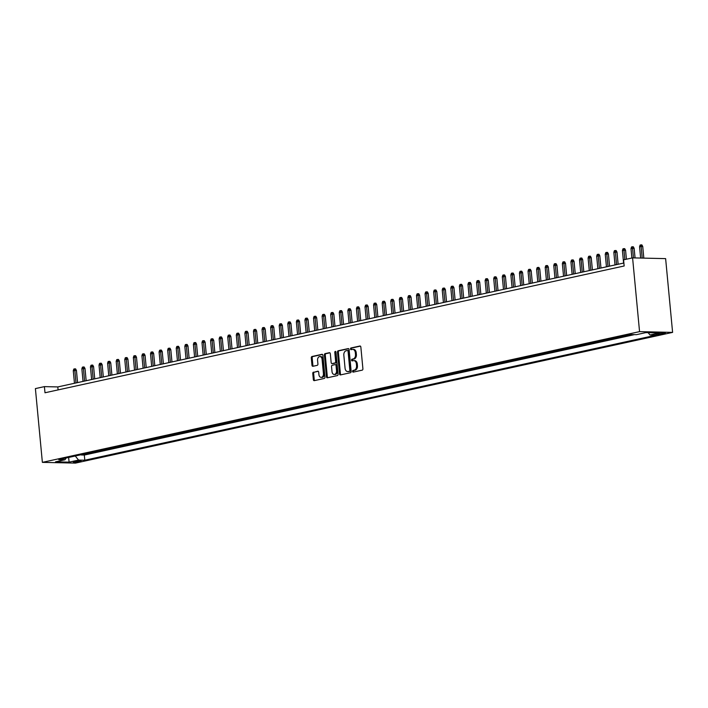 <?xml version="1.0" encoding="UTF-8"?>
<svg xmlns="http://www.w3.org/2000/svg" width="708" height="708" viewBox="0 0 708 708"><rect width="100%" height="100%" fill="white"/><g stroke="black" fill="none" stroke-linecap="round" stroke-linejoin="round"><path stroke-width="1.06" d="M352.557 371.408A0.858 0.593 -88.7 0 0 353.23 372.116L362.177 370.16A1.221 0.85 -88.7 0 0 362.903 368.771L360.85 347.044A1.221 0.85 -88.7 0 0 359.894 346.026L350.947 347.982A0.858 0.593 -88.7 0 0 351.106 349.672L352.265 349.425A3.903 2.717 -88.7 0 1 352.717 349.38A3.903 2.717 -88.7 0 1 355.327 352.69L355.496 354.504A3.903 2.717 -88.7 0 1 353.168 358.956L352.009 359.204A0.858 0.593 -88.7 0 0 352.168 360.894L353.327 360.646A3.903 2.717 -88.7 0 1 353.779 360.602A3.903 2.717 -88.7 0 1 356.389 363.912L356.558 365.726A3.903 2.717 -88.7 0 1 354.23 370.178L353.071 370.434A0.858 0.593 -88.7 0 0 352.557 371.408M353.779 360.602L354.673 360.62A3.903 2.717 -88.7 0 1 357.274 363.939L357.452 365.744A3.903 2.717 -88.7 0 1 355.115 370.196L353.965 370.452A0.858 0.593 -88.7 0 0 353.708 372.019M360.39 346.132L351.841 348.009A0.858 0.593 -88.7 0 0 351.593 349.566M352.717 349.38L353.611 349.398A3.903 2.717 -88.7 0 1 356.221 352.717L356.389 354.522A3.903 2.717 -88.7 0 1 354.062 358.974L352.903 359.23A0.858 0.593 -88.7 0 0 352.646 360.788M80.048 461.563A3.982 0.478 174.6 0 0 81.154 461.12A3.982 0.478 174.6 0 0 78.65 460.917A3.982 0.478 174.6 0 0 74.331 461.43A3.982 0.478 174.6 0 0 73.225 461.873A3.982 0.478 174.6 0 0 75.729 462.076A3.982 0.478 174.6 0 0 80.048 461.563M313.494 372.134A1.221 0.85 -88.7 0 0 312.768 373.523L313.343 379.621A1.221 0.85 -88.7 0 0 314.299 380.639L324.237 378.47A1.221 0.85 -88.7 0 0 324.963 377.072L322.91 355.354A1.221 0.85 -88.7 0 0 321.954 354.327L312.016 356.505A1.221 0.85 -88.7 0 0 311.29 357.894L311.98 365.257A1.221 0.85 -88.7 0 0 312.936 366.284L317.193 365.355A1.221 0.85 -88.7 0 0 317.919 363.956L317.573 360.31A3.266 2.274 -88.7 0 1 319.901 356.549A3.266 2.274 -88.7 0 1 322.078 359.319L323.432 373.62A3.266 2.274 -88.7 0 1 321.105 377.382A3.266 2.274 -88.7 0 1 318.927 374.612L318.706 372.222A1.221 0.85 -88.7 0 0 317.742 371.204L314.387 372.151A1.221 0.85 -88.7 0 0 313.662 373.55L314.237 379.638A1.221 0.85 -88.7 0 0 314.697 380.559M639.554 331.636L632.589 257.871L623.58 259.836L624.155 265.987L44.993 392.772L44.409 386.621L35.4 388.595L42.374 462.359L639.554 331.636L672.6 332.388L75.411 463.112L42.374 462.359M339.53 373.886A1.221 0.85 -88.7 0 0 340.486 374.913L350.425 372.735A1.221 0.85 -88.7 0 0 351.159 371.346L349.106 349.619A1.221 0.85 -88.7 0 0 348.15 348.601L338.212 350.77A1.221 0.85 -88.7 0 0 337.477 352.168L339.53 373.886L340.424 373.904A1.221 0.85 -88.7 0 0 340.884 374.824M337.335 375.603L327.397 377.771A1.221 0.85 -88.7 0 1 326.441 376.753L324.388 355.035A1.221 0.85 -88.7 0 1 325.114 353.637L329.362 352.708A1.221 0.85 -88.7 0 1 330.317 353.734L331.158 362.54A1.221 0.85 -88.7 0 0 332.114 363.567L334.928 362.947A1.221 0.85 -88.7 0 0 335.663 361.558L334.796 352.38A0.858 0.593 -88.7 0 1 335.973 352.124L338.061 374.205A1.221 0.85 -88.7 0 1 337.335 375.603M81.296 454.678L85.181 453.828M89.872 452.801L93.757 451.952M98.456 450.925L102.341 450.076M107.032 449.049L110.917 448.199M115.616 447.164L119.502 446.314M124.192 445.288L128.086 444.438M132.777 443.412L136.662 442.562M141.352 441.535L145.246 440.686M149.937 439.659L153.822 438.801M158.512 437.774L162.406 436.924M167.097 435.898L170.982 435.048M175.673 434.022L179.567 433.172M184.257 432.146L188.142 431.287M192.833 430.26L196.727 429.411M201.417 428.384L205.302 427.535M210.002 426.508L213.887 425.658M218.577 424.632L222.462 423.782M227.162 422.747L231.047 421.897M235.737 420.871L239.623 420.021M244.322 418.994L248.207 418.145M252.898 417.118L256.783 416.269M261.482 415.242L265.367 414.384M270.058 413.357L273.943 412.507M278.642 411.481L282.527 410.631M287.218 409.605L291.103 408.755M295.802 407.728L299.688 406.87M304.378 405.843L308.263 404.994M312.963 403.967L316.848 403.118M321.538 402.091L325.423 401.241M330.123 400.215L334.008 399.365M338.698 398.33L342.592 397.48M347.283 396.453L351.168 395.604M355.859 394.577L359.752 393.728M364.443 392.701L368.328 391.851M373.019 390.825L376.913 389.966M381.603 388.94L385.488 388.09M390.179 387.064L394.073 386.214M398.763 385.187L402.648 384.338M407.339 383.311L411.233 382.453M415.923 381.426L419.809 380.577M424.508 379.55L428.393 378.7M433.084 377.674L436.969 376.824M441.668 375.798L445.553 374.948M450.244 373.913L454.129 373.063M458.828 372.036L462.713 371.187M467.404 370.16L471.289 369.31M475.988 368.284L479.874 367.434M484.564 366.408L488.449 365.549M493.149 364.523L497.034 363.673M501.724 362.646L505.609 361.797M510.309 360.77L514.194 359.921M518.884 358.894L522.769 358.036M527.469 357.009L531.354 356.159M536.045 355.133L539.93 354.283M544.629 353.257L548.514 352.407M553.205 351.38L557.099 350.531M561.789 349.495L565.674 348.646M570.365 347.619L574.259 346.77M578.949 345.743L582.834 344.893M587.525 343.867L591.419 343.017M596.109 341.991L599.995 341.132M604.685 340.106L608.579 339.256M613.27 338.229L617.155 337.38M621.845 336.353L625.739 335.504M630.439 334.539L631.465 334.557M658.821 333.503L656.935 333.919A3.859 0.46 174.6 0 0 655.865 334.344A3.859 0.46 174.6 0 0 658.29 334.548A3.859 0.46 174.6 0 0 662.467 334.043L664.361 333.636A3.859 0.46 174.6 0 0 665.432 333.202A3.859 0.46 174.6 0 0 663.007 333.008A3.859 0.46 174.6 0 0 658.821 333.503M81.323 454.987L84.314 455.058L84.801 460.218L656.245 335.132L649.997 334.981L648.121 332.663M84.801 460.218L78.553 460.076L69.11 462.138L55.543 461.828L64.977 459.766L58.729 459.625L630.173 334.53L636.421 334.672L645.864 332.61L659.431 332.919L649.997 334.981M630.456 334.778L629.164 334.751M621.881 336.654L620.589 336.627M613.296 338.539L612.004 338.504M604.721 340.415L603.428 340.389M596.136 342.291L594.844 342.265M587.56 344.168L586.268 344.141M578.976 346.053L577.684 346.017M570.4 347.929L569.108 347.894M561.816 349.805L560.524 349.779M553.24 351.681L551.948 351.655M544.656 353.558L543.363 353.531M536.08 355.443L534.788 355.407M527.495 357.319L526.203 357.292M518.911 359.195L517.628 359.168M510.335 361.071L509.043 361.045M501.751 362.956L500.468 362.921M493.175 364.832L491.883 364.797M484.591 366.709L483.307 366.682M476.015 368.585L474.723 368.558M467.43 370.47L466.147 370.434M458.855 372.346L457.563 372.311M450.27 374.222L448.987 374.196M441.695 376.098L440.403 376.072M433.11 377.975L431.827 377.948M424.534 379.86L423.242 379.824M415.95 381.736L414.658 381.709M407.374 383.612L406.082 383.586M398.79 385.488L397.498 385.462M390.214 387.373L388.922 387.338M381.63 389.25L380.338 389.214M373.054 391.126L371.762 391.099M364.47 393.002L363.177 392.975M355.894 394.887L354.602 394.852M347.309 396.763L346.017 396.728M338.734 398.639L337.442 398.613M330.149 400.516L328.857 400.489M321.574 402.392L320.281 402.365M312.989 404.277L311.697 404.241M304.405 406.153L303.121 406.126M295.829 408.029L294.537 408.003M287.244 409.905L285.961 409.879M278.669 411.791L277.377 411.755M270.084 413.667L268.801 413.631M261.509 415.543L260.217 415.516M252.924 417.419L251.641 417.393M244.349 419.304L243.056 419.269M235.764 421.18L234.481 421.145M227.188 423.057L225.896 423.03M218.604 424.933L217.321 424.906M210.028 426.809L208.736 426.782M201.444 428.694L200.152 428.659M192.868 430.57L191.576 430.544M184.284 432.446L182.991 432.42M175.708 434.323L174.416 434.296M167.123 436.208L165.831 436.172M158.548 438.084L157.256 438.048M149.963 439.96L148.671 439.934M141.388 441.836L140.096 441.81M132.803 443.721L131.511 443.686M124.227 445.598L122.935 445.562M115.643 447.474L114.351 447.447M107.067 449.35L105.775 449.323M98.483 451.226L97.191 451.2M89.898 453.111L88.615 453.076M84.314 455.058L634.457 334.627M632.589 257.871L665.626 258.624L672.6 332.388M623.872 263.013L57.808 386.931L44.409 386.621M58.083 389.904L57.808 386.931M64.977 459.766L66.109 458.005M75.26 456.005L78.553 460.076M69.11 462.138L68.623 457.457M348.646 348.708L339.105 350.796A1.221 0.85 -88.7 0 0 338.371 352.186L340.424 373.904M349.345 371.249A0.858 0.593 -88.7 0 0 349.849 370.275L348.053 351.203A0.858 0.593 -88.7 0 0 347.38 350.487L346.159 350.761A3.903 2.717 -88.7 0 0 343.831 355.212L345.061 368.24A3.903 2.717 -88.7 0 0 347.663 371.558A3.903 2.717 -88.7 0 0 348.124 371.514L350.239 371.266A0.858 0.593 -88.7 0 0 350.743 370.293L349.849 370.275M347.575 350.495L348.274 350.513A0.858 0.593 -88.7 0 1 348.938 351.23L350.743 370.293M347.663 371.558L348.557 371.576A3.903 2.717 -88.7 0 0 349.017 371.532L348.124 371.514M350.239 371.266L349.017 371.532M329.857 352.814L326.007 353.664A1.221 0.85 -88.7 0 0 325.273 355.053L327.326 376.771A1.221 0.85 -88.7 0 0 327.786 377.691M332.716 363.576A1.221 0.85 -88.7 0 0 332.999 363.585L335.822 362.965A1.221 0.85 -88.7 0 0 336.557 361.576L335.689 352.407L334.796 352.38M335.84 351.699A0.858 0.593 -88.7 0 0 335.689 352.407M332.017 371.682A3.266 2.274 -88.7 0 0 334.194 374.452A3.266 2.274 -88.7 0 0 336.521 370.7L336.043 365.655A1.221 0.85 -88.7 0 0 335.088 364.638L332.273 365.248A1.221 0.85 -88.7 0 0 331.539 366.647L332.017 371.682M334.194 374.452L335.088 374.47A3.266 2.274 -88.7 0 0 337.415 370.718L336.521 370.7M335.371 364.638L335.981 364.655A1.221 0.85 -88.7 0 1 336.937 365.682L337.415 370.718M318.246 371.311L314.387 372.151M321.105 377.382L321.998 377.399A3.266 2.274 -88.7 0 0 324.326 373.647L323.432 373.62M319.901 356.549L320.795 356.575A3.266 2.274 -88.7 0 1 322.972 359.345L324.326 373.647M322.45 354.442L312.909 356.531A1.221 0.85 -88.7 0 0 312.184 357.921L312.874 365.284A1.221 0.85 -88.7 0 0 313.334 366.195M639.572 246.738L640.12 245.074L640.979 244.888L641.873 244.906L642.731 246.437L639.572 246.738L640.643 258.048M640.979 244.888L642.227 258.093M642.731 246.437L643.829 258.128M630.996 248.614L631.545 246.95L632.403 246.765L633.297 246.782L634.147 248.313L630.996 248.614L631.881 258.022M632.403 246.765L633.448 257.889M634.147 248.313L635.058 257.924M622.412 250.49L622.96 248.827L623.819 248.641L624.713 248.658L625.562 250.189L622.412 250.49L623.606 263.075M623.819 248.641L624.845 259.562M625.562 250.189L626.421 259.216M613.836 252.375L614.385 250.703L615.243 250.517L616.137 250.544L616.987 252.075L613.836 252.375L615.022 264.951M615.243 250.517L616.571 264.615M616.987 252.075L618.137 264.27M605.251 254.252L605.8 252.588L606.659 252.393L607.553 252.42L608.402 253.951L605.251 254.252L606.446 266.827M606.659 252.393L607.986 266.491M608.402 253.951L609.561 266.146M596.676 256.128L597.225 254.464L598.083 254.278L598.977 254.296L599.826 255.827L596.676 256.128L597.862 268.704M598.083 254.278L599.41 268.367M599.826 255.827L600.977 268.022M588.091 258.004L588.64 256.34L589.499 256.154L590.392 256.172L591.242 257.703L588.091 258.004L589.286 270.589M589.499 256.154L590.826 270.244M591.242 257.703L592.401 269.907M579.516 259.889L580.064 258.216L580.923 258.031L581.817 258.048L582.666 259.579L579.516 259.889L580.702 272.465M580.923 258.031L582.25 272.129M582.666 259.579L583.817 271.784M570.931 261.765L571.48 260.101L572.338 259.907L573.232 259.933L574.082 261.464L570.931 261.765L572.126 274.341M572.338 259.907L573.666 274.005M574.082 261.464L575.241 273.66M562.356 263.642L562.904 261.978L563.763 261.792L564.657 261.81L565.506 263.341L562.356 263.642L563.541 276.217M563.763 261.792L565.09 275.881M565.506 263.341L566.657 275.536M553.771 265.518L554.32 263.854L555.178 263.668L556.072 263.686L556.922 265.217L553.771 265.518L554.966 278.102M555.178 263.668L556.506 277.757M556.922 265.217L558.081 277.421M545.195 267.394L545.744 265.73L546.603 265.544L547.496 265.562L548.346 267.093L545.195 267.394L546.381 279.979M546.603 265.544L547.93 279.642M548.346 267.093L549.496 279.297M536.611 269.279L537.16 267.615L538.018 267.42L538.912 267.447L539.761 268.978L536.611 269.279L537.797 281.855M538.018 267.42L539.346 281.519M539.761 268.978L540.921 281.173M528.035 271.155L528.584 269.491L529.442 269.305L530.336 269.323L531.186 270.854L528.035 271.155L529.221 283.731M529.442 269.305L530.761 283.395M531.186 270.854L532.336 283.05M519.451 273.031L519.999 271.368L520.858 271.182L521.752 271.199L522.601 272.73L519.451 273.031L520.637 285.616M520.858 271.182L522.185 285.271M522.601 272.73L523.761 284.926M510.875 274.908L511.424 273.244L512.282 273.058L513.167 273.076L514.026 274.607L510.875 274.908L512.061 287.492M512.282 273.058L513.601 287.156M514.026 274.607L515.176 286.811M502.291 276.793L502.839 275.12L503.698 274.934L504.592 274.961L505.441 276.492L502.291 276.793L503.476 289.368M503.698 274.934L505.025 289.032M505.441 276.492L506.592 288.687M493.715 278.669L494.264 277.005L495.122 276.81L496.007 276.837L496.866 278.368L493.715 278.669L494.901 291.245M495.122 276.81L496.441 290.908M496.866 278.368L498.016 290.563M485.13 280.545L485.679 278.881L486.538 278.695L487.431 278.713L488.281 280.244L485.13 280.545L486.316 293.121M486.538 278.695L487.865 292.785M488.281 280.244L489.432 292.439M476.546 282.421L477.103 280.757L477.962 280.572L478.847 280.589L479.705 282.12L476.546 282.421L477.741 295.006M477.962 280.572L479.281 294.661M479.705 282.12L480.856 294.324M467.97 284.306L468.519 282.634L469.377 282.448L470.271 282.465L471.121 283.996L467.97 284.306L469.156 296.882M469.377 282.448L470.705 296.546M471.121 283.996L472.271 296.201M459.386 286.182L459.943 284.519L460.793 284.324L461.687 284.351L462.545 285.882L459.386 286.182L460.581 298.758M460.793 284.324L462.12 298.422M462.545 285.882L463.696 298.077M450.81 288.059L451.359 286.395L452.217 286.209L453.111 286.227L453.961 287.758L450.81 288.059L451.996 300.635M452.217 286.209L453.545 300.298M453.961 287.758L455.111 299.953M442.226 289.935L442.774 288.271L443.633 288.085L444.527 288.103L445.385 289.634L442.226 289.935L443.42 302.52M443.633 288.085L444.96 302.174M445.385 289.634L446.536 301.838M433.65 291.811L434.199 290.147L435.057 289.961L435.951 289.979L436.801 291.51L433.65 291.811L434.836 304.396M435.057 289.961L436.385 304.059M436.801 291.51L437.951 303.714M425.066 293.696L425.614 292.032L426.473 291.838L427.366 291.864L428.225 293.395L425.066 293.696L426.26 306.272M426.473 291.838L427.8 305.936M428.225 293.395L429.375 305.591M416.49 295.572L417.039 293.909L417.897 293.723L418.791 293.74L419.64 295.271L416.49 295.572L417.676 308.148M417.897 293.723L419.224 307.812M419.64 295.271L420.791 307.467M407.905 297.449L408.454 295.785L409.312 295.599L410.206 295.617L411.056 297.148L407.905 297.449L409.1 310.033M409.312 295.599L410.64 309.688M411.056 297.148L412.215 309.343M399.33 299.325L399.878 297.661L400.737 297.475L401.631 297.493L402.48 299.024L399.33 299.325L400.516 311.909M400.737 297.475L402.064 311.573M402.48 299.024L403.631 311.228M390.745 301.21L391.294 299.537L392.152 299.351L393.046 299.378L393.896 300.909L390.745 301.21L391.94 313.786M392.152 299.351L393.48 313.449M393.896 300.909L395.055 313.104M382.17 303.086L382.718 301.422L383.577 301.227L384.471 301.254L385.32 302.785L382.17 303.086L383.355 315.662M383.577 301.227L384.904 315.326M385.32 302.785L386.471 314.98M373.585 304.962L374.134 303.298L374.992 303.113L375.886 303.13L376.736 304.661L373.585 304.962L374.78 317.538M374.992 303.113L376.32 317.202M376.736 304.661L377.895 316.857M365.009 306.838L365.558 305.175L366.417 304.989L367.31 305.006L368.16 306.537L365.009 306.838L366.195 319.423M366.417 304.989L367.744 319.078M368.16 306.537L369.31 318.742M356.425 308.723L356.974 307.051L357.832 306.865L358.726 306.883L359.576 308.414L356.425 308.723L357.62 321.299M357.832 306.865L359.16 320.963M359.576 308.414L360.735 320.618M347.849 310.6L348.398 308.936L349.256 308.741L350.15 308.768L351 310.299L347.849 310.6L349.035 323.175M349.256 308.741L350.584 322.839M351 310.299L352.15 322.494M339.265 312.476L339.813 310.812L340.672 310.626L341.566 310.644L342.415 312.175L339.265 312.476L340.459 325.052M340.672 310.626L341.999 324.715M342.415 312.175L343.575 324.37M330.689 314.352L331.238 312.688L332.096 312.502L332.99 312.52L333.84 314.051L330.689 314.352L331.875 326.937M332.096 312.502L333.424 326.592M333.84 314.051L334.99 326.255M322.105 316.228L322.653 314.564L323.512 314.379L324.406 314.396L325.255 315.927L322.105 316.228L323.291 328.813M323.512 314.379L324.839 328.477M325.255 315.927L326.415 328.131M313.529 318.113L314.078 316.449L314.936 316.255L315.83 316.281L316.68 317.812L313.529 318.113L314.715 330.689M314.936 316.255L316.255 330.353M316.68 317.812L317.83 330.008M304.944 319.989L305.493 318.326L306.352 318.14L307.245 318.158L308.095 319.689L304.944 319.989L306.13 332.565M306.352 318.14L307.679 332.229M308.095 319.689L309.254 331.884M296.369 321.866L296.918 320.202L297.776 320.016L298.661 320.034L299.519 321.565L296.369 321.866L297.555 334.441M297.776 320.016L299.095 334.105M299.519 321.565L300.67 333.76M287.784 323.742L288.333 322.078L289.191 321.892L290.085 321.91L290.935 323.441L287.784 323.742L288.97 336.327M289.191 321.892L290.519 335.99M290.935 323.441L292.085 335.645M279.209 325.627L279.757 323.954L280.616 323.768L281.501 323.795L282.359 325.326L279.209 325.627L280.395 338.203M280.616 323.768L281.934 337.866M282.359 325.326L283.51 337.521M270.624 327.503L271.173 325.839L272.031 325.645L272.925 325.671L273.775 327.202L270.624 327.503L271.81 340.079M272.031 325.645L273.359 339.743M273.775 327.202L274.925 339.397M262.04 329.379L262.597 327.716L263.456 327.53L264.341 327.547L265.199 329.078L262.04 329.379L263.234 341.955M263.456 327.53L264.774 341.619M265.199 329.078L266.35 341.274M253.464 331.256L254.013 329.592L254.871 329.406L255.765 329.424L256.615 330.955L253.464 331.256L254.65 343.84M254.871 329.406L256.199 343.495M256.615 330.955L257.765 343.159M244.879 333.141L245.437 331.468L246.287 331.282L247.181 331.3L248.039 332.831L244.879 333.141L246.074 345.716M246.287 331.282L247.614 345.38M248.039 332.831L249.189 345.035M236.304 335.017L236.853 333.353L237.711 333.158L238.605 333.185L239.454 334.716L236.304 335.017L237.49 347.593M237.711 333.158L239.039 347.256M239.454 334.716L240.605 346.911M227.719 336.893L228.268 335.229L229.126 335.043L230.02 335.061L230.879 336.592L227.719 336.893L228.914 349.469M229.126 335.043L230.454 349.132M230.879 336.592L232.029 348.787M219.144 338.769L219.692 337.105L220.551 336.919L221.445 336.937L222.294 338.468L219.144 338.769L220.33 351.354M220.551 336.919L221.878 351.009M222.294 338.468L223.445 350.664M210.559 340.645L211.108 338.982L211.966 338.796L212.86 338.813L213.719 340.344L210.559 340.645L211.754 353.23M211.966 338.796L213.294 352.894M213.719 340.344L214.869 352.549M201.984 342.53L202.532 340.867L203.391 340.672L204.285 340.698L205.134 342.229L201.984 342.53L203.169 355.106M203.391 340.672L204.718 354.77M205.134 342.229L206.285 354.425M193.399 344.407L193.948 342.743L194.806 342.557L195.7 342.575L196.55 344.106L193.399 344.407L194.594 356.982M194.806 342.557L196.134 356.646M196.55 344.106L197.709 356.301M184.823 346.283L185.372 344.619L186.231 344.433L187.124 344.451L187.974 345.982L184.823 346.283L186.009 358.859M186.231 344.433L187.558 358.522M187.974 345.982L189.124 358.177M176.239 348.159L176.788 346.495L177.646 346.309L178.54 346.327L179.389 347.858L176.239 348.159L177.434 360.744M177.646 346.309L178.974 360.407M179.389 347.858L180.549 360.062M167.663 350.044L168.212 348.371L169.07 348.186L169.964 348.212L170.814 349.743L167.663 350.044L168.849 362.62M169.07 348.186L170.398 362.284M170.814 349.743L171.964 361.938M159.079 351.92L159.627 350.256L160.486 350.062L161.38 350.088L162.229 351.619L159.079 351.92L160.273 364.496M160.486 350.062L161.813 364.16M162.229 351.619L163.389 363.815M150.503 353.796L151.052 352.133L151.91 351.947L152.804 351.964L153.654 353.496L150.503 353.796L151.689 366.372M151.91 351.947L153.238 366.036M153.654 353.496L154.804 365.691M141.919 355.673L142.467 354.009L143.326 353.823L144.22 353.841L145.069 355.372L141.919 355.673L143.113 368.257M143.326 353.823L144.653 367.912M145.069 355.372L146.229 367.576M133.343 357.558L133.892 355.885L134.75 355.699L135.644 355.717L136.494 357.248L133.343 357.558L134.529 370.134M134.75 355.699L136.078 369.797M136.494 357.248L137.644 369.452M124.758 359.434L125.307 357.77L126.166 357.575L127.059 357.602L127.909 359.133L124.758 359.434L125.953 372.01M126.166 357.575L127.493 371.673M127.909 359.133L129.068 371.328M116.183 361.31L116.732 359.646L117.59 359.46L118.484 359.478L119.333 361.009L116.183 361.31L117.369 373.886M117.59 359.46L118.917 373.55M119.333 361.009L120.484 373.204M107.598 363.186L108.147 361.522L109.005 361.337L109.899 361.354L110.749 362.885L107.598 363.186L108.784 375.771M109.005 361.337L110.333 375.426M110.749 362.885L111.908 375.081M99.023 365.062L99.571 363.399L100.43 363.213L101.324 363.231L102.173 364.762L99.023 365.062L100.209 377.647M100.43 363.213L101.748 377.311M102.173 364.762L103.324 376.966M90.438 366.948L90.987 365.284L91.845 365.089L92.739 365.116L93.589 366.647L90.438 366.948L91.624 379.523M91.845 365.089L93.173 379.187M93.589 366.647L94.748 378.842M81.862 368.824L82.411 367.16L83.27 366.974L84.155 366.992L85.013 368.523L81.862 368.824L83.048 381.4M83.27 366.974L84.588 381.063M85.013 368.523L86.164 380.718M73.278 370.7L73.827 369.036L74.685 368.85L75.579 368.868L76.429 370.399L73.278 370.7L74.464 383.276M74.685 368.85L76.013 382.94M76.429 370.399L77.579 382.594M664.299 332.99L664.361 333.636M662.378 333.043L662.467 334.043M355.115 370.196L354.23 370.178M357.452 365.744L356.558 365.726M357.274 363.939L356.389 363.912M352.903 359.23L352.009 359.204M354.062 358.974L353.168 358.956M356.389 354.522L355.496 354.504M356.221 352.717L355.327 352.69M351.841 348.009L350.947 347.982M353.965 370.452L353.071 370.434M338.371 352.186L337.477 352.168M339.105 350.796L338.212 350.77M348.938 351.23L348.053 351.203M327.326 376.771L326.441 376.753M325.273 355.053L324.388 355.035M326.007 353.664L325.114 353.637M332.999 363.585L332.114 363.567M335.822 362.965L334.928 362.947M336.557 361.576L335.663 361.558M336.937 365.682L336.043 365.655M322.972 359.345L322.078 359.319M312.874 365.284L311.98 365.257M312.184 357.921L311.29 357.894M312.909 356.531L312.016 356.505M314.237 379.638L313.343 379.621M313.662 373.55L312.768 373.523M348.371 350.504L347.478 350.478M332.857 363.593L331.972 363.576M336.123 364.638L335.229 364.62"/></g></svg>
